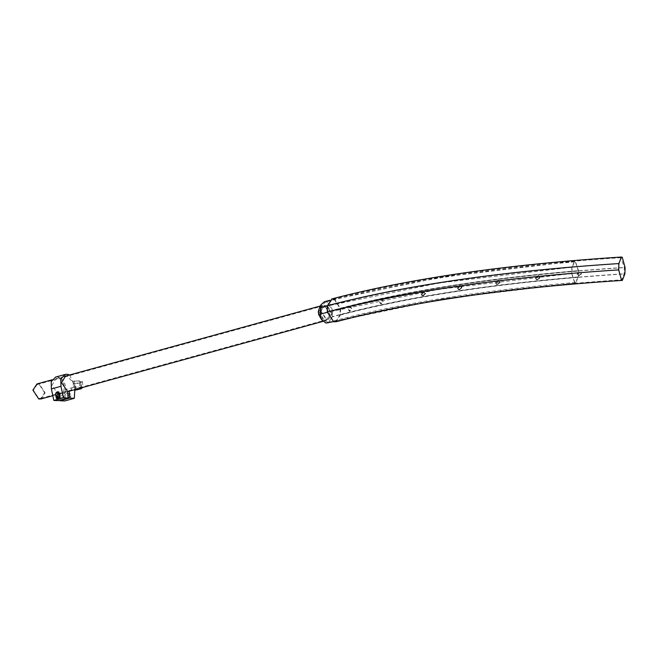 <?xml version="1.0" encoding="UTF-8"?>
<svg xmlns="http://www.w3.org/2000/svg" width="658" height="658" viewBox="0 0 658 658"><rect width="100%" height="100%" fill="white"/><g stroke="black" fill="none" stroke-linecap="round" stroke-linejoin="round"><path stroke-width="0.49" stroke-dasharray="3.29 2.47" d="M351.709 308.627L350.73 306.735L348.691 309.383L349.669 311.267L351.709 308.627M351.24 308.512L350.262 306.628L348.222 309.268L349.201 311.16L351.24 308.512M383.219 301.405L382.183 299.505L379.97 302.112L380.998 304.012L383.219 301.405M382.775 301.29L381.739 299.39L379.526 301.989L380.554 303.889L382.775 301.29M424.887 293.287L423.81 291.371L421.375 293.912L422.444 295.829L424.887 293.287M424.484 293.164L423.398 291.247L420.964 293.789L422.041 295.705L424.484 293.164M461.488 287.398L460.386 285.473L457.771 287.957L458.865 289.874L461.488 287.398M461.11 287.266L460.016 285.35L457.392 287.826L458.486 289.75L461.11 287.266M499.587 282.126L498.493 280.209L495.688 282.619L496.782 284.544L499.587 282.126M499.249 281.994L498.155 280.078L495.351 282.488L496.436 284.404L499.249 281.994M539.733 277.561L538.663 275.653L535.67 277.989L536.731 279.889L539.733 277.561M539.428 277.421L538.359 275.513L535.365 277.849L536.426 279.757L539.428 277.421M332.306 313.512L326.936 305.361L324.789 305.402L321.071 311.127L326.491 319.22L328.581 319.171L332.306 313.512L332.405 310.346L330.119 304.062L324.896 302.236L321.17 307.903L320.972 314.228L323.259 320.512L328.482 322.338L332.208 316.679L332.306 313.512M320.685 311.168L324.41 305.509L326.524 305.46L331.92 313.619L328.202 319.278L326.08 319.327L320.685 311.168M328.26 323.045L332.306 316.885L332.512 310.56L326.648 301.693L324.345 301.742M319.566 307.451L323.423 305.271L330.11 311.234L330.497 314.253L326.45 320.405L325.356 320.569L320.323 317.888M44.621 392.678L39.225 384.527L37.111 384.568L33.385 390.227L38.781 398.386L40.903 398.345L44.621 392.678M318.776 311.695L322.494 306.036L324.608 305.986L330.003 314.146L326.286 319.804L324.164 319.854L318.776 311.695M41.067 398.937L45.114 392.785L39.25 383.918L36.947 383.968M571.646 273.547L574.747 282.858L575.643 283.063L578.333 277.108L578.53 270.775L575.429 261.465L574.541 261.267L571.851 267.222L571.646 273.547L438.763 289.331L327.24 312.295M578.267 270.635L575.413 262.065L574.59 261.884L572.115 267.362L571.917 273.695L574.771 282.257L575.586 282.446L578.061 276.96L578.267 270.635C481.195 278.893 399.241 292.136 332.405 310.346M462.056 287.513L459.432 289.997L458.338 288.072L460.962 285.597L462.056 287.513M461.686 287.381L459.062 289.865L457.968 287.941L460.584 285.465L461.686 287.381M425.767 293.402L423.324 295.944L422.255 294.027L424.69 291.486L425.767 293.402M425.364 293.279L422.921 295.82L421.844 293.904L424.287 291.362L425.364 293.279M500.228 282.282L497.423 284.692L496.329 282.776L499.134 280.366L500.228 282.282M499.891 282.15L497.078 284.56L495.992 282.644L498.797 280.226L499.891 282.15M540.111 277.734L537.109 280.061L536.048 278.161L539.05 275.825L540.111 277.734M539.807 277.594L536.805 279.921L535.752 278.021L538.746 275.686L539.807 277.594M581.524 273.892L578.324 276.121L577.321 274.238L580.512 272.009L581.524 273.892M581.253 273.744L578.053 275.973L577.05 274.098L580.249 271.869L581.253 273.744M336.049 321.746L340.49 314.976L340.696 308.651L334.338 298.872L331.887 298.905M327.725 312.106L333.622 321.178L335.893 321.145L340.013 314.869L340.211 308.544L334.313 299.48L332.051 299.505L327.931 305.781L327.725 312.106C406.331 291.552 503.197 277.536 618.339 270.068L621.72 279.823L624.097 273.777L624.294 267.444L620.922 257.689L618.545 263.743L618.339 270.068M56.909 395.746L58.34 392.703L59.911 393.747L59.755 396.98L58.743 397.901L56.909 395.746M60.215 394.915L59.993 393.945L58.603 393.023L57.345 395.705L58.669 397.638L59.853 396.79L60.215 394.915M57.6 398.674L55.642 395.861L56.07 392.587M58.225 398.773L58.801 398.74L60.692 394.71L58.71 391.814L56.382 395.894L57.92 398.69M81.033 388.804L80.556 382.685L82.513 381.648L79.157 380.826L73.038 381.237L73.507 387.356L78.672 387.208L81.427 387.833M82.735 387.472L74.741 387.019L74.272 380.9M73.038 381.237L78.203 381.089L80.967 381.772L74.551 383.943L75.16 383.976L75.637 390.087M68.309 396.248L70.159 393.542L71.179 395.458L69.329 398.164L68.309 396.248M66.022 395.203L64.41 393.303L63.143 395.993L64.468 397.925L66.022 395.203M60.092 400.738L59.565 393.953C66.976 393.542 65.01 378.292 57.559 378.391L56.062 378.547L51.933 385.366L57.937 393.871L67.519 391.239M70.949 390.712L73.885 383.343L66.828 375.743M73.507 387.356L74.741 387.019M55.642 377.05L57.443 376.861C63.152 378.342 65.8 382.594 65.397 389.61L74.979 386.978L74.815 389.651M69.699 374.961L74.979 386.978M61.515 395.91L63.069 393.188L64.394 395.121L63.135 397.81L61.515 395.91M69.838 391.181L67.552 391.757M65.397 389.61L64.731 400.969M57.937 393.871L58.463 400.656M74.551 383.943L75.028 390.054M80.556 382.685L75.16 383.976M56.637 393.945L58.71 391.888L59.475 392.168L60.446 396.659L58.373 398.715L57.6 398.435L56.637 393.945M68.185 394.915L69.6 393.509L70.126 393.706L70.784 396.766L69.37 398.164L68.851 397.975L68.185 394.915M57.238 394.381L58.652 392.974L59.179 393.163L59.837 396.223L58.422 397.629L57.904 397.44L57.238 394.381M578.333 277.108C481.154 285.375 399.151 298.633 332.306 316.885M571.851 267.222L438.96 282.998L327.437 305.97M578.53 270.775C481.36 279.05 399.348 292.308 332.512 310.56M578.061 276.96C480.998 285.227 399.044 298.461 332.208 316.679M571.917 273.695C472.839 282.126 389.191 295.639 320.972 314.228M572.115 267.362C473.044 275.792 389.396 289.306 321.17 307.903M340.49 314.976C417.402 294.866 512.204 281.163 624.894 273.884M340.696 308.651C417.6 288.533 512.401 274.838 625.1 267.551M340.013 314.869C416.843 294.776 511.537 281.073 624.097 273.777M327.931 305.781C406.529 285.227 503.403 271.211 618.545 263.743M340.211 308.544C417.049 288.443 511.743 274.748 624.294 267.444M80.63 382.668L81.099 388.779M79.412 382.602L79.881 388.722M350.73 306.735L350.262 306.628M382.183 299.505L381.739 299.39M423.81 291.371L423.398 291.247M37.111 384.568L322.494 306.036M326.45 320.405L322.905 321.384M67.544 391.65L52.821 395.705M322.33 305.435L320.43 305.962M64.517 376.384L52.081 379.806M40.903 398.345L326.286 319.804M333.252 321.688L443.5 298.798L575.643 283.063M574.541 261.267L441.214 277.15L329.477 300.352M575.586 282.446C477.831 290.762 395.458 304.062 328.482 322.338M574.59 261.884C476.17 270.241 392.933 283.688 324.896 302.236M380.998 304.012L380.554 303.889M349.669 311.267L349.201 311.16M335.893 321.145C412.961 300.961 508.231 287.184 621.72 279.823M620.922 257.689C506.652 265.075 410.362 279.017 332.051 299.505M57.509 391.757L58.71 391.814M82.513 381.648L82.982 387.768M70.159 393.542L64.698 393.27M65.635 375.915L56.062 378.547M63.069 393.188L58.899 392.99M62.839 397.843L58.669 397.638M69.32 398.164L64.468 397.925M81.436 387.883L80.967 381.772M69.6 393.509L58.652 392.974M69.37 398.164L58.422 397.629"/><path stroke-width="0.99" d="M329.477 300.352L324.345 301.742L320.997 304.777L320.101 314.228L321.581 319.73L325.965 323.094L333.252 321.688M321.581 319.73L318.669 314.614L318.283 311.588L319.566 307.451M52.081 379.806L36.947 383.968L32.9 390.128L38.764 398.987L41.067 398.937L52.821 395.705M618.693 269.887L621.53 280.168L622.336 280.407L624.894 273.884L625.1 267.551L622.262 257.27L621.456 257.031L618.89 263.562L618.693 269.887C503.205 277.355 406.06 291.387 327.248 311.999L333.606 321.778L336.049 321.746C413.208 301.537 508.634 287.76 622.336 280.407M621.456 257.031C506.915 264.409 410.395 278.367 331.887 298.905L327.454 305.674L327.248 311.999M56.07 392.587L57.509 391.757L59.952 394.668L58.085 398.773L57.6 398.674M74.987 389.602L75.637 390.087L81.033 388.804L82.735 387.472M66.828 375.743L65.635 375.915L61.507 382.734L67.519 391.239L68.037 398.024L63.398 397.794L60.972 386.287L60.791 379.008L65.224 374.418L67.017 374.221L69.699 374.961M68.037 398.024L58.463 400.656L53.816 400.426L51.39 388.927L51.217 381.64L55.642 377.05L65.224 374.418M51.39 388.927L60.972 386.287M67.552 391.757L70.949 390.712M69.666 398.098L60.092 400.738L64.731 400.969L74.305 398.329L69.666 398.098L69.148 391.321M74.815 389.651L74.305 398.329M60.092 400.738L60.051 400.22M53.816 400.426L63.398 397.794M81.427 387.833L75.028 390.054M55.42 393.887L57.493 391.831L58.258 392.11L59.228 396.593L57.156 398.649L56.391 398.378L55.42 393.887M327.24 312.295L318.669 314.614M327.437 305.97L320.298 307.895M327.454 305.674C406.257 285.062 503.411 271.022 618.89 263.562M79.848 388.269L79.881 388.722M320.997 304.777L319.508 307.533M322.905 321.384L67.544 391.65M320.43 305.962L64.517 376.384M58.71 391.888L57.493 391.831M58.373 398.715L57.156 398.649"/></g></svg>

